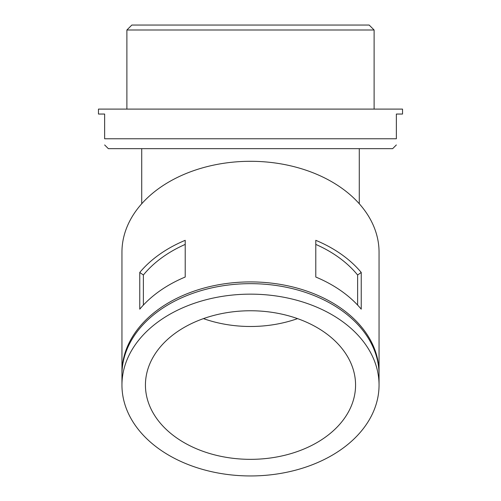 <?xml version="1.0" encoding="UTF-8"?>
<svg xmlns="http://www.w3.org/2000/svg" width="501" height="501" viewBox="0 0 501 501"><rect width="100%" height="100%" fill="white"/><g stroke="black" fill="none" stroke-linecap="round" stroke-linejoin="round"><path stroke-width="0.75" d="M379.044 373.69A128.55 90.9 180 0 0 379.05 372.813L379.05 252.197A128.55 90.9 180 0 0 250.5 161.297A128.55 90.9 180 0 0 121.95 252.197L121.95 372.813A128.55 90.9 180 0 0 121.956 373.69M249.11 161.303L251.803 161.303M379.05 372.813A128.55 90.9 180 0 0 250.5 281.913A128.55 90.9 180 0 0 121.95 372.813M361.24 272.456L361.24 309.167A128.55 90.9 180 0 0 315.787 277.028L315.787 240.317A128.55 90.9 180 0 1 361.24 272.456L357.62 275.011L357.62 305.084M139.76 272.456A128.55 90.9 180 0 1 185.213 240.317L185.213 277.028A128.55 90.9 180 0 0 139.76 309.167L139.76 272.456L143.38 275.011L143.38 305.084M402.535 109.105L98.465 109.105L98.465 114.046L104.64 114.046L104.64 138.771C104.64 146.95 104.64 146.95 104.64 138.771L396.36 138.771C396.36 146.95 396.36 146.95 396.36 138.771L396.36 114.046L402.535 114.046L402.535 109.105M396.36 144.952L392.646 148.659L108.354 148.659L104.64 144.952M374.109 109.105L374.109 29.997L126.891 29.997L126.891 109.105M126.891 29.997L131.838 25.05L369.162 25.05L374.109 29.997M203.45 318.623A105.066 74.292 180 0 0 250.5 326.489A105.066 74.292 180 0 0 297.55 318.623M250.5 459.342A105.066 74.292 180 0 0 355.566 385.05A105.066 74.292 180 0 0 250.5 310.758A105.066 74.292 180 0 0 145.434 385.05A105.066 74.292 180 0 0 250.5 459.342M185.213 244.407A123.609 87.406 180 0 0 143.38 275.011M357.62 275.011A123.609 87.406 180 0 0 315.787 244.407M250.5 475.95A128.55 90.9 180 0 0 379.05 385.05A128.55 90.9 180 0 0 250.5 294.15A128.55 90.9 180 0 0 121.95 385.05A128.55 90.9 180 0 0 250.5 475.95M379.05 385.05L379.05 374.56A128.55 90.9 180 0 0 250.5 283.66A128.55 90.9 180 0 0 121.95 374.56L121.95 385.05M359.273 203.75L359.273 148.659M141.727 148.659L141.727 203.75"/></g></svg>
